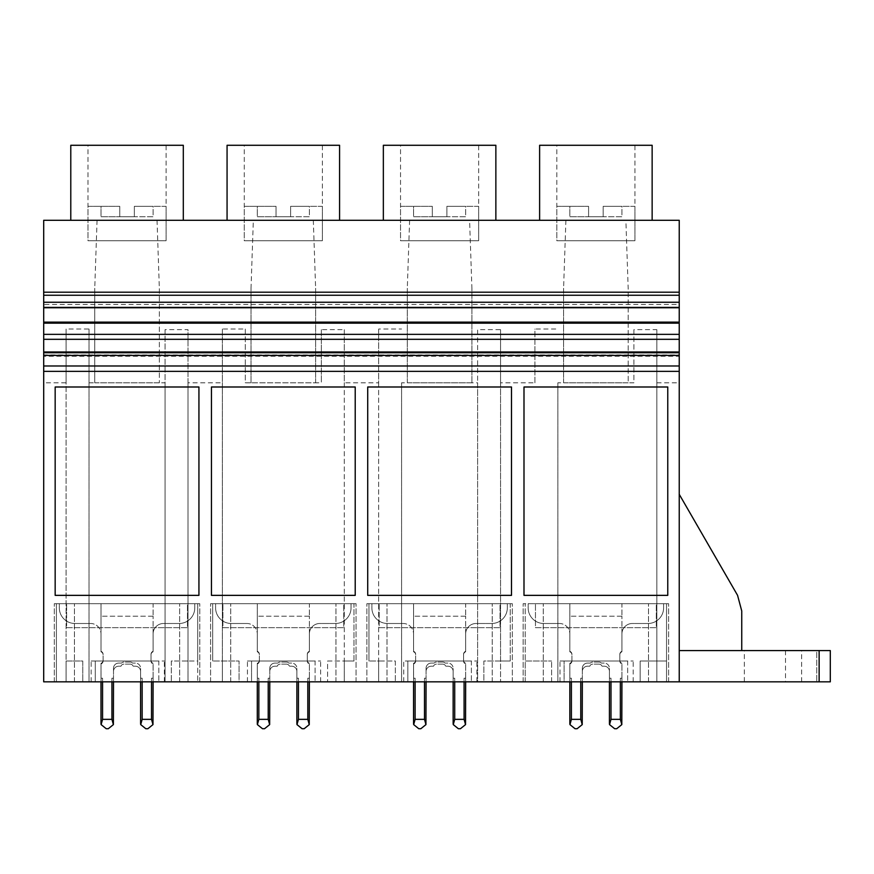 <?xml version="1.0" encoding="UTF-8"?>
<svg xmlns="http://www.w3.org/2000/svg" width="874" height="874" viewBox="0 0 874 874"><rect width="100%" height="100%" fill="white"/><g stroke="black" fill="none" stroke-linecap="round" stroke-linejoin="round"><path stroke-width="0.66" stroke-dasharray="4.37 3.28" d="M43.7 382.823L43.7 220.292L679.229 220.292L679.229 650.584L816.753 650.584L816.753 681.84L816.753 650.584L830.3 650.584L830.3 681.84L54.319 681.84L74.432 681.84L56.406 681.84L66.096 681.84L66.096 660.995L82.768 660.995L82.768 681.84L89.017 681.84L89.017 329.028L66.096 329.028L66.096 382.823L43.7 382.823L43.7 681.84L66.096 681.84L66.096 382.823M97.058 220.292L94.753 288.289L94.753 382.823L165.077 382.823L165.077 329.651L187.997 329.651L187.997 382.823L222.378 382.823L222.378 329.028L245.299 329.028L245.299 382.823L251.024 382.823L251.024 288.289L253.34 220.292M89.017 382.823L94.753 382.823L94.753 288.289M89.017 329.028L89.017 681.84L165.077 681.84L165.077 382.823M157.036 220.292L159.341 288.289L159.341 382.823L159.341 288.289M94.753 382.823L159.341 382.823M652.146 220.292L539.619 220.292L652.146 220.292M383.347 220.292L495.864 220.292L383.347 220.292M70.783 220.292L183.311 220.292L70.783 220.292M227.065 220.292L339.582 220.292L227.065 220.292M43.7 304.458L43.7 307.757L43.7 304.458L679.229 304.458L679.229 307.757L679.229 304.458M165.077 329.651L165.077 681.84L171.326 681.84L95.277 681.84L95.277 660.995L95.277 681.84L82.768 681.84L82.768 660.995L66.096 660.995L66.096 329.028M183.311 145.281L70.783 145.281M744.342 681.84L801.644 681.84L744.342 681.84L744.342 650.584L801.644 650.584L744.342 650.584M43.7 371.363L679.229 371.363M679.229 351.982L679.229 354.964L43.7 354.964M679.229 354.964L679.229 356.264L43.7 356.264M679.229 356.264L679.229 351.938M56.406 681.84L56.406 603.694L199.775 603.694L54.319 603.694L74.432 603.694L56.406 603.694L56.406 681.84M187.997 382.823L187.997 681.84L187.997 660.995L197.699 660.995L197.699 603.694L197.699 681.84L197.699 660.995L171.326 660.995L171.326 681.84L171.326 660.995L187.997 660.995L187.997 329.651M91.147 681.84L91.147 660.995L164.367 660.995L158.828 660.995L158.828 681.84L158.828 660.995L91.147 660.995M164.367 681.84L164.367 660.995M222.378 329.028L222.378 660.995L212.677 660.995L239.05 660.995L239.05 681.84L327.608 681.84L251.548 681.84L251.548 660.995L251.548 681.84L239.05 681.84L239.05 660.995L222.378 660.995L222.378 681.84L222.378 382.823M87.979 145.281L166.115 145.281L87.979 145.281L87.979 240.721L166.115 240.721L166.115 145.281M179.662 681.84L179.662 603.694L179.662 681.84M199.775 681.84L199.775 603.694L199.775 681.84M54.319 681.84L54.319 603.694L54.319 681.84M74.432 681.84L74.432 603.694L74.432 681.84M198.933 595.358L198.933 386.996L55.16 386.996L55.16 595.358L198.933 595.358M187.473 603.694L66.621 603.694L187.473 603.694L187.473 627.663L66.621 627.663L66.621 603.694L66.621 627.663L187.473 627.663L187.473 603.694M166.115 206.34L134.345 206.34L166.115 206.34L166.115 240.721L87.979 240.721L166.115 240.721L87.979 240.721L87.979 206.34L119.76 206.34L87.979 206.34M656.833 329.651L656.833 660.995L666.534 660.995L640.161 660.995L640.161 681.84L564.101 681.84L564.101 660.995L564.101 681.84L551.603 681.84L640.161 681.84L640.161 660.995L656.833 660.995L656.833 681.84L656.833 329.651L633.912 329.651L633.912 382.823L628.177 382.823L628.177 288.289L625.871 220.292M656.833 382.823L679.229 382.823M679.229 650.584L679.229 494.302L737.558 595.325L741.742 610.948L741.742 650.584L679.229 650.584L679.229 494.302L737.558 595.325L741.742 610.948L741.742 650.584L679.229 650.584L679.229 494.302L679.229 650.584L741.742 650.584L679.229 650.584M565.893 220.292L563.588 288.289L563.588 382.823L628.177 382.823L628.177 288.289M633.912 329.651L633.912 382.823M557.852 382.823L557.852 681.84L557.852 382.823L628.177 382.823M737.558 595.325L741.742 610.948L741.742 650.584M401.581 382.823L401.581 681.84L401.581 382.823L477.63 382.823L477.63 681.84L395.321 681.84L483.879 681.84L483.879 660.995L500.551 660.995L500.551 681.84L500.551 382.823L534.932 382.823L534.932 329.028L557.852 329.028M500.551 382.823L500.551 329.651L477.63 329.651L477.63 382.823M409.611 220.292L407.306 288.289L407.306 382.823L471.905 382.823L471.905 288.289L469.589 220.292M563.588 382.823L563.588 288.289M652.146 145.281L539.619 145.281M666.534 681.84L666.534 603.694L648.497 603.694L668.61 603.694L523.155 603.694L666.534 603.694L666.534 681.84M648.497 681.84L648.497 603.694L648.497 681.84M668.61 681.84L668.61 603.694L668.61 681.84M523.155 681.84L523.155 603.694L523.155 681.84M543.267 681.84L543.267 603.694L543.267 681.84M525.23 681.84L525.23 603.694L525.23 660.995L551.603 660.995L525.23 660.995L525.23 681.84M534.932 382.823L534.932 329.028M801.644 681.84L801.644 650.584M667.769 595.358L667.769 386.996L523.996 386.996L523.996 595.358L667.769 595.358M551.603 681.84L551.603 660.995L551.603 681.84M556.814 145.281L634.95 145.281L556.814 145.281L556.814 240.721L634.95 240.721L634.95 145.281M559.983 681.84L559.983 660.995L633.202 660.995L627.663 660.995L627.663 681.84L627.663 660.995L559.983 660.995M633.202 681.84L633.202 660.995M656.308 603.694L535.456 603.694L656.308 603.694L656.308 627.663L535.456 627.663L535.456 603.694L535.456 627.663L656.308 627.663L656.308 603.694M634.95 206.34L603.18 206.34L634.95 206.34L634.95 240.721L556.814 240.721L634.95 240.721L556.814 240.721L556.814 206.34L588.584 206.34L556.814 206.34M245.299 329.028L245.299 382.823M313.318 220.292L315.623 288.289L315.623 382.823L251.024 382.823L321.359 382.823L321.359 329.651L344.28 329.651L344.28 382.823L378.661 382.823L378.661 329.028L401.581 329.028M321.359 329.651L321.359 382.823M344.28 382.823L344.28 681.84L344.28 660.995L353.97 660.995L327.608 660.995L327.608 681.84L327.608 660.995L344.28 660.995L344.28 329.651M251.024 382.823L251.024 288.289M315.623 382.823L315.623 288.289M378.661 329.028L378.661 660.995L368.959 660.995L395.321 660.995L395.321 681.84L395.321 660.995L378.661 660.995L378.661 681.84L378.661 382.823M247.429 681.84L247.429 660.995L320.638 660.995L315.099 660.995L315.099 681.84L315.099 660.995L247.429 660.995M320.638 681.84L320.638 660.995M353.97 660.995L353.97 603.694L335.944 603.694L356.057 603.694L210.59 603.694L353.97 603.694L353.97 660.995M212.677 660.995L212.677 603.694L212.677 660.995M339.582 145.281L227.065 145.281M343.755 603.694L222.903 603.694L343.755 603.694L343.755 627.663L222.903 627.663L222.903 603.694L222.903 627.663L343.755 627.663L343.755 603.694M244.261 145.281L322.397 145.281L244.261 145.281L244.261 240.721L322.397 240.721L322.397 145.281M335.944 681.84L335.944 603.694L335.944 681.84M356.057 681.84L356.057 603.694L356.057 681.84M210.59 681.84L210.59 603.694L210.59 681.84M230.714 681.84L230.714 603.694L230.714 681.84M355.215 595.358L355.215 386.996L211.442 386.996L211.442 595.358L355.215 595.358M322.397 206.34L290.616 206.34L322.397 206.34L322.397 240.721L244.261 240.721L322.397 240.721L244.261 240.721L244.261 206.34L276.031 206.34L244.261 206.34M500.551 329.651L500.551 660.995L510.252 660.995L483.879 660.995L483.879 681.84L477.63 681.84L477.63 329.651M407.306 382.823L407.306 288.289M471.905 382.823L471.905 288.289M403.712 681.84L403.712 660.995L476.92 660.995L471.381 660.995L471.381 681.84L471.381 660.995L407.83 660.995L407.83 681.84L407.83 660.995L403.712 660.995M476.92 681.84L476.92 660.995M510.252 660.995L510.252 603.694L492.215 603.694L512.339 603.694L366.872 603.694L510.252 603.694L510.252 660.995M368.959 660.995L368.959 603.694L368.959 660.995M495.864 145.281L383.347 145.281M500.037 603.694L379.174 603.694L500.037 603.694L500.037 627.663L379.174 627.663L379.174 603.694L379.174 627.663L500.037 627.663L500.037 603.694M400.532 145.281L478.679 145.281L400.532 145.281L400.532 240.721L478.679 240.721L478.679 145.281M492.215 681.84L492.215 603.694L492.215 681.84M512.339 681.84L512.339 603.694L512.339 681.84M366.872 681.84L366.872 603.694L366.872 681.84M386.996 681.84L386.996 603.694L386.996 681.84M511.498 595.358L511.498 386.996L367.714 386.996L367.714 595.358L511.498 595.358M478.679 206.34L446.898 206.34L478.679 206.34L478.679 240.721L400.532 240.721L478.679 240.721L400.532 240.721L400.532 206.34L432.313 206.34L400.532 206.34M134.345 206.34L153.092 206.34L153.092 216.752L119.76 216.752L119.76 206.34L119.76 216.752L134.345 216.752L134.345 206.34L153.092 206.34L153.092 216.752L134.345 216.752L134.345 206.34M101.002 206.34L119.76 206.34L119.76 216.752L119.76 206.34L101.002 206.34L101.002 216.752L119.76 216.752L101.002 216.752L101.002 206.34M290.616 206.34L309.374 206.34L309.374 216.752L276.031 216.752L276.031 206.34L276.031 216.752L290.616 216.752L290.616 206.34L309.374 206.34L309.374 216.752L290.616 216.752L290.616 206.34M257.284 206.34L276.031 206.34L276.031 216.752L276.031 206.34L257.284 206.34L257.284 216.752L276.031 216.752L257.284 216.752L257.284 206.34M446.898 206.34L465.656 206.34L465.656 216.752L432.313 216.752L432.313 206.34L432.313 216.752L446.898 216.752L446.898 206.34L465.656 206.34L465.656 216.752L446.898 216.752L446.898 206.34M413.555 206.34L432.313 206.34L432.313 216.752L432.313 206.34L413.555 206.34L413.555 216.752L432.313 216.752L413.555 216.752L413.555 206.34M603.18 206.34L621.927 206.34L621.927 216.752L588.584 216.752L588.584 206.34L588.584 216.752L603.18 216.752L603.18 206.34L621.927 206.34L621.927 216.752L603.18 216.752L603.18 206.34M569.837 206.34L588.584 206.34L588.584 216.752L588.584 206.34L569.837 206.34L569.837 216.752L588.584 216.752L569.837 216.752L569.837 206.34M151.016 660.351L151.016 654.276A3.125 3.125 0 0 1 153.092 651.327L153.092 633.912A10.422 10.422 0 0 1 163.514 623.49L179.137 623.49A15.623 15.623 0 0 0 194.771 607.867A15.623 15.623 0 0 1 179.137 623.49L163.514 623.49A10.422 10.422 0 0 0 153.092 633.912L153.092 651.327A3.125 3.125 0 0 0 151.016 654.276L151.016 660.351A3.125 3.125 0 0 0 153.092 663.3A3.125 3.125 0 0 1 151.016 660.351M194.771 603.694L59.323 603.694L59.323 607.867A15.623 15.623 0 0 0 74.956 623.49A15.623 15.623 0 0 1 59.323 607.867L59.323 603.694L194.771 603.694L194.771 607.867L194.771 603.694M90.579 623.49L74.956 623.49L90.579 623.49A10.422 10.422 0 0 1 101.002 633.912A10.422 10.422 0 0 0 90.579 623.49M101.002 651.327L101.002 633.912L101.002 651.327A3.125 3.125 0 0 1 103.088 654.276A3.125 3.125 0 0 0 101.002 651.327M103.088 660.351L103.088 654.276L103.088 660.351A3.125 3.125 0 0 1 101.002 663.3A3.125 3.125 0 0 0 103.088 660.351M102.564 681.84L102.564 678.191L101.002 678.191L101.002 663.945A3.125 3.125 0 0 0 103.088 660.995A3.125 3.125 0 0 1 101.002 663.945L101.002 678.191L102.564 678.191L101.002 678.191L102.564 678.191L101.002 678.191L102.564 678.191L101.002 678.191L101.122 724.612L106.213 728.719L108.3 728.719L113.391 724.612L111.938 719.346L111.938 678.191L113.5 678.191L111.938 678.191L111.938 719.346L102.564 719.346L101.122 724.612L102.564 719.346L111.938 719.346L102.564 719.346L102.564 678.191L102.564 719.346L102.564 678.191L101.002 678.191L101.002 663.3L101.122 724.612L106.213 728.719L108.3 728.719L113.391 724.612L111.938 719.346L111.938 678.191L113.5 678.191L111.938 678.191L111.938 681.84M111.938 719.346L113.5 723.508L113.5 671.418A5.211 5.211 0 0 1 118.711 666.207A5.211 5.211 0 0 0 113.5 671.418L113.5 668.293A5.211 5.211 0 0 1 118.711 663.082A5.211 5.211 0 0 0 113.5 668.293L113.5 723.508L113.391 724.612L108.3 728.719M121.595 663.082L118.711 663.082L121.595 663.082A3.125 3.125 0 0 1 123.922 662.044A3.125 3.125 0 0 0 121.595 663.082M130.182 662.044L123.922 662.044L130.182 662.044A3.125 3.125 0 0 1 132.509 663.082A3.125 3.125 0 0 0 130.182 662.044M135.383 663.082L132.509 663.082L135.383 663.082A5.211 5.211 0 0 1 140.594 668.293A5.211 5.211 0 0 0 135.383 663.082M142.156 681.84L142.156 719.346L140.714 724.612L145.805 728.719L147.881 728.719L145.805 728.719L140.714 724.612L140.594 678.191L142.156 678.191L140.594 678.191L140.594 671.418A5.211 5.211 0 0 0 135.383 666.207L133.121 666.207A3.125 3.125 0 0 0 130.171 664.12A3.125 3.125 0 0 1 133.121 666.207L135.383 666.207A5.211 5.211 0 0 1 140.594 671.418L140.594 678.191L142.156 678.191L140.594 678.191L142.156 678.191L140.594 678.191L140.594 668.293L140.714 724.612L142.156 719.346L142.156 678.191L140.594 678.191L142.156 678.191L142.156 719.346L151.53 719.346L151.53 678.191L153.092 678.191L151.53 678.191L151.53 681.84M147.881 728.719L152.983 724.612L153.092 723.508L153.092 663.3L153.092 678.191L151.53 678.191L153.092 678.191L152.983 724.612L151.53 719.346L151.53 678.191L153.092 678.191L151.53 678.191L151.53 719.346L152.983 724.612L147.881 728.719L152.983 724.612L151.53 719.346L142.156 719.346L151.53 719.346M113.5 678.191L113.5 681.84L113.5 678.191L111.938 678.191L113.5 678.191M153.092 603.694L101.002 603.694L101.002 651.796L101.002 603.694L153.092 603.694L153.092 616.203L153.092 603.694M120.973 666.207A3.125 3.125 0 0 1 123.922 664.12A3.125 3.125 0 0 0 120.973 666.207L118.711 666.207L120.973 666.207M130.171 664.12L123.922 664.12L130.171 664.12M153.092 678.191L153.092 663.945A3.125 3.125 0 0 1 151.016 660.995L151.016 654.746A3.125 3.125 0 0 1 153.092 651.796L153.092 616.203L153.092 651.796A3.125 3.125 0 0 0 151.016 654.746L151.016 660.995A3.125 3.125 0 0 0 153.092 663.945L153.092 678.191L151.53 678.191L153.092 678.191M101.002 651.796A3.125 3.125 0 0 1 103.088 654.746A3.125 3.125 0 0 0 101.002 651.796M103.088 660.995L103.088 654.746L103.088 660.995M106.213 728.719L101.122 724.612L102.564 719.346M145.805 728.719L140.714 724.612L142.156 719.346M307.287 660.351L307.287 654.276A3.125 3.125 0 0 1 309.374 651.327L309.374 633.912A10.422 10.422 0 0 1 319.797 623.49L335.419 623.49A15.623 15.623 0 0 0 351.042 607.867A15.623 15.623 0 0 1 335.419 623.49L319.797 623.49A10.422 10.422 0 0 0 309.374 633.912L309.374 651.327A3.125 3.125 0 0 0 307.287 654.276L307.287 660.351A3.125 3.125 0 0 0 309.374 663.3A3.125 3.125 0 0 1 307.287 660.351M351.042 603.694L215.605 603.694L215.605 607.867A15.623 15.623 0 0 0 231.239 623.49A15.623 15.623 0 0 1 215.605 607.867L215.605 603.694L351.042 603.694L351.042 607.867L351.042 603.694M246.861 623.49L231.239 623.49L246.861 623.49A10.422 10.422 0 0 1 257.284 633.912A10.422 10.422 0 0 0 246.861 623.49M257.284 651.327L257.284 633.912L257.284 651.327A3.125 3.125 0 0 1 259.36 654.276A3.125 3.125 0 0 0 257.284 651.327M259.36 660.351L259.36 654.276L259.36 660.351A3.125 3.125 0 0 1 257.284 663.3A3.125 3.125 0 0 0 259.36 660.351M258.846 681.84L258.846 678.191L257.284 678.191L257.284 663.945A3.125 3.125 0 0 0 259.36 660.995A3.125 3.125 0 0 1 257.284 663.945L257.284 678.191L258.846 678.191L257.284 678.191L258.846 678.191L257.284 678.191L258.846 678.191L257.284 678.191L257.393 724.612L262.484 728.719L264.571 728.719L269.662 724.612L268.22 719.346L268.22 678.191L269.782 678.191L268.22 678.191L268.22 719.346L258.846 719.346L257.393 724.612L258.846 719.346L268.22 719.346L258.846 719.346L258.846 678.191L258.846 719.346L258.846 678.191L257.284 678.191L257.284 663.3L257.393 724.612L262.484 728.719L264.571 728.719L269.662 724.612L268.22 719.346L268.22 678.191L269.782 678.191L268.22 678.191L268.22 681.84M268.22 719.346L269.782 723.508L269.782 671.418A5.211 5.211 0 0 1 274.993 666.207A5.211 5.211 0 0 0 269.782 671.418L269.782 668.293A5.211 5.211 0 0 1 274.993 663.082A5.211 5.211 0 0 0 269.782 668.293L269.782 723.508L269.662 724.612L264.571 728.719M277.877 663.082L274.993 663.082L277.877 663.082A3.125 3.125 0 0 1 280.204 662.044A3.125 3.125 0 0 0 277.877 663.082M286.454 662.044L280.204 662.044L286.454 662.044A3.125 3.125 0 0 1 288.781 663.082A3.125 3.125 0 0 0 286.454 662.044M291.665 663.082L288.781 663.082L291.665 663.082A5.211 5.211 0 0 1 296.876 668.293A5.211 5.211 0 0 0 291.665 663.082M298.438 681.84L298.438 719.346L296.985 724.612L302.076 728.719L304.163 728.719L302.076 728.719L296.985 724.612L296.876 678.191L298.438 678.191L296.876 678.191L296.876 671.418A5.211 5.211 0 0 0 291.665 666.207L289.403 666.207A3.125 3.125 0 0 0 286.454 664.12A3.125 3.125 0 0 1 289.403 666.207L291.665 666.207A5.211 5.211 0 0 1 296.876 671.418L296.876 678.191L298.438 678.191L296.876 678.191L298.438 678.191L296.876 678.191L296.876 668.293L296.985 724.612L298.438 719.346L298.438 678.191L296.876 678.191L298.438 678.191L298.438 719.346L307.812 719.346L307.812 678.191L309.374 678.191L307.812 678.191L307.812 681.84M304.163 728.719L309.254 724.612L309.374 723.508L309.374 663.3L309.374 678.191L307.812 678.191L309.374 678.191L309.254 724.612L307.812 719.346L307.812 678.191L309.374 678.191L307.812 678.191L307.812 719.346L309.254 724.612L304.163 728.719L309.254 724.612L307.812 719.346L298.438 719.346L307.812 719.346M269.782 678.191L269.782 681.84L269.782 678.191L268.22 678.191L269.782 678.191M309.374 603.694L257.284 603.694L257.284 651.796L257.284 603.694L309.374 603.694L309.374 616.203L309.374 603.694M277.255 666.207A3.125 3.125 0 0 1 280.204 664.12A3.125 3.125 0 0 0 277.255 666.207L274.993 666.207L277.255 666.207M286.454 664.12L280.204 664.12L286.454 664.12M309.374 678.191L309.374 663.945A3.125 3.125 0 0 1 307.287 660.995L307.287 654.746A3.125 3.125 0 0 1 309.374 651.796L309.374 616.203L309.374 651.796A3.125 3.125 0 0 0 307.287 654.746L307.287 660.995A3.125 3.125 0 0 0 309.374 663.945L309.374 678.191L307.812 678.191L309.374 678.191M257.284 651.796A3.125 3.125 0 0 1 259.36 654.746A3.125 3.125 0 0 0 257.284 651.796M259.36 660.995L259.36 654.746L259.36 660.995M262.484 728.719L257.393 724.612L258.846 719.346M302.076 728.719L296.985 724.612L298.438 719.346M463.57 660.351L463.57 654.276A3.125 3.125 0 0 1 465.656 651.327L465.656 633.912A10.422 10.422 0 0 1 476.068 623.49L491.701 623.49A15.623 15.623 0 0 0 507.324 607.867A15.623 15.623 0 0 1 491.701 623.49L476.068 623.49A10.422 10.422 0 0 0 465.656 633.912L465.656 651.327A3.125 3.125 0 0 0 463.57 654.276L463.57 660.351A3.125 3.125 0 0 0 465.656 663.3A3.125 3.125 0 0 1 463.57 660.351M507.324 603.694L371.887 603.694L371.887 607.867A15.623 15.623 0 0 0 387.51 623.49A15.623 15.623 0 0 1 371.887 607.867L371.887 603.694L507.324 603.694L507.324 607.867L507.324 603.694M403.143 623.49L387.51 623.49L403.143 623.49A10.422 10.422 0 0 1 413.555 633.912A10.422 10.422 0 0 0 403.143 623.49M413.555 651.327L413.555 633.912L413.555 651.327A3.125 3.125 0 0 1 415.642 654.276A3.125 3.125 0 0 0 413.555 651.327M415.642 660.351L415.642 654.276L415.642 660.351A3.125 3.125 0 0 1 413.555 663.3A3.125 3.125 0 0 0 415.642 660.351M415.117 681.84L415.117 678.191L413.555 678.191L413.555 663.945A3.125 3.125 0 0 0 415.642 660.995A3.125 3.125 0 0 1 413.555 663.945L413.555 678.191L415.117 678.191L413.555 678.191L415.117 678.191L413.555 678.191L415.117 678.191L413.555 678.191L413.675 724.612L418.766 728.719L420.853 728.719L425.944 724.612L424.502 719.346L424.502 678.191L426.064 678.191L424.502 678.191L424.502 719.346L415.117 719.346L413.675 724.612L415.117 719.346L424.502 719.346L415.117 719.346L415.117 678.191L415.117 719.346L415.117 678.191L413.555 678.191L413.555 663.3L413.675 724.612L418.766 728.719L420.853 728.719L425.944 724.612L424.502 719.346L424.502 678.191L426.064 678.191L424.502 678.191L424.502 681.84M424.502 719.346L426.064 723.508L426.064 671.418A5.211 5.211 0 0 1 431.264 666.207A5.211 5.211 0 0 0 426.064 671.418L426.064 668.293A5.211 5.211 0 0 1 431.264 663.082A5.211 5.211 0 0 0 426.064 668.293L426.064 723.508L425.944 724.612L420.853 728.719M434.149 663.082L431.264 663.082L434.149 663.082A3.125 3.125 0 0 1 436.487 662.044A3.125 3.125 0 0 0 434.149 663.082M442.736 662.044L436.487 662.044L442.736 662.044A3.125 3.125 0 0 1 445.063 663.082A3.125 3.125 0 0 0 442.736 662.044M447.936 663.082L445.063 663.082L447.936 663.082A5.211 5.211 0 0 1 453.147 668.293A5.211 5.211 0 0 0 447.936 663.082M454.709 681.84L454.709 719.346L453.267 724.612L458.358 728.719L460.445 728.719L458.358 728.719L453.267 724.612L453.147 678.191L454.709 678.191L453.147 678.191L453.147 671.418A5.211 5.211 0 0 0 447.936 666.207L445.674 666.207A3.125 3.125 0 0 0 442.736 664.12A3.125 3.125 0 0 1 445.674 666.207L447.936 666.207A5.211 5.211 0 0 1 453.147 671.418L453.147 678.191L454.709 678.191L453.147 678.191L454.709 678.191L453.147 678.191L453.147 668.293L453.267 724.612L454.709 719.346L454.709 678.191L453.147 678.191L454.709 678.191L454.709 719.346L464.083 719.346L464.083 678.191L465.656 678.191L464.083 678.191L464.083 681.84M460.445 728.719L465.536 724.612L465.656 723.508L465.656 663.3L465.656 678.191L464.083 678.191L465.656 678.191L465.536 724.612L464.083 719.346L464.083 678.191L465.656 678.191L464.083 678.191L464.083 719.346L465.536 724.612L460.445 728.719L465.536 724.612L464.083 719.346L454.709 719.346L464.083 719.346M426.064 678.191L426.064 681.84L426.064 678.191L424.502 678.191L426.064 678.191M465.656 603.694L413.555 603.694L413.555 651.796L413.555 603.694L465.656 603.694L465.656 616.203L465.656 603.694M433.537 666.207A3.125 3.125 0 0 1 436.476 664.12A3.125 3.125 0 0 0 433.537 666.207L431.264 666.207L433.537 666.207M442.736 664.12L436.476 664.12L442.736 664.12M465.656 678.191L465.656 663.945A3.125 3.125 0 0 1 463.57 660.995L463.57 654.746A3.125 3.125 0 0 1 465.656 651.796L465.656 616.203L465.656 651.796A3.125 3.125 0 0 0 463.57 654.746L463.57 660.995A3.125 3.125 0 0 0 465.656 663.945L465.656 678.191L464.083 678.191L465.656 678.191M413.555 651.796A3.125 3.125 0 0 1 415.642 654.746A3.125 3.125 0 0 0 413.555 651.796M415.642 660.995L415.642 654.746L415.642 660.995M418.766 728.719L413.675 724.612L415.117 719.346M458.358 728.719L453.267 724.612L454.709 719.346M619.841 660.351L619.841 654.276A3.125 3.125 0 0 1 621.927 651.327L621.927 633.912A10.422 10.422 0 0 1 632.35 623.49L647.973 623.49A15.623 15.623 0 0 0 663.606 607.867A15.623 15.623 0 0 1 647.973 623.49L632.35 623.49A10.422 10.422 0 0 0 621.927 633.912L621.927 651.327A3.125 3.125 0 0 0 619.841 654.276L619.841 660.351A3.125 3.125 0 0 0 621.927 663.3A3.125 3.125 0 0 1 619.841 660.351M663.606 603.694L528.158 603.694L528.158 607.867A15.623 15.623 0 0 0 543.792 623.49A15.623 15.623 0 0 1 528.158 607.867L528.158 603.694L663.606 603.694L663.606 607.867L663.606 603.694M559.415 623.49L543.792 623.49L559.415 623.49A10.422 10.422 0 0 1 569.837 633.912A10.422 10.422 0 0 0 559.415 623.49M569.837 651.327L569.837 633.912L569.837 651.327A3.125 3.125 0 0 1 571.924 654.276A3.125 3.125 0 0 0 569.837 651.327M571.924 660.351L571.924 654.276L571.924 660.351A3.125 3.125 0 0 1 569.837 663.3A3.125 3.125 0 0 0 571.924 660.351M571.399 681.84L571.399 678.191L569.837 678.191L569.837 663.945A3.125 3.125 0 0 0 571.924 660.995A3.125 3.125 0 0 1 569.837 663.945L569.837 678.191L571.399 678.191L569.837 678.191L571.399 678.191L569.837 678.191L571.399 678.191L569.837 678.191L569.957 724.612L575.048 728.719L577.124 728.719L582.226 724.612L580.773 719.346L580.773 678.191L582.335 678.191L580.773 678.191L580.773 719.346L571.399 719.346L569.957 724.612L571.399 719.346L580.773 719.346L571.399 719.346L571.399 678.191L571.399 719.346L571.399 678.191L569.837 678.191L569.837 663.3L569.957 724.612L575.048 728.719L577.124 728.719L582.226 724.612L580.773 719.346L580.773 678.191L582.335 678.191L580.773 678.191L580.773 681.84M580.773 719.346L582.335 723.508L582.335 671.418A5.211 5.211 0 0 1 587.546 666.207A5.211 5.211 0 0 0 582.335 671.418L582.335 668.293A5.211 5.211 0 0 1 587.546 663.082A5.211 5.211 0 0 0 582.335 668.293L582.335 723.508L582.226 724.612L577.124 728.719M590.431 663.082L587.546 663.082L590.431 663.082A3.125 3.125 0 0 1 592.758 662.044A3.125 3.125 0 0 0 590.431 663.082M599.018 662.044L592.758 662.044L599.018 662.044A3.125 3.125 0 0 1 601.345 663.082A3.125 3.125 0 0 0 599.018 662.044M604.218 663.082L601.345 663.082L604.218 663.082A5.211 5.211 0 0 1 609.429 668.293A5.211 5.211 0 0 0 604.218 663.082M610.992 681.84L610.992 719.346L609.539 724.612L614.641 728.719L616.716 728.719L614.641 728.719L609.539 724.612L609.429 678.191L610.992 678.191L609.429 678.191L609.429 671.418A5.211 5.211 0 0 0 604.218 666.207L601.957 666.207A3.125 3.125 0 0 0 599.007 664.12A3.125 3.125 0 0 1 601.957 666.207L604.218 666.207A5.211 5.211 0 0 1 609.429 671.418L609.429 678.191L610.992 678.191L609.429 678.191L610.992 678.191L609.429 678.191L609.429 668.293L609.539 724.612L610.992 719.346L610.992 678.191L609.429 678.191L610.992 678.191L610.992 719.346L620.365 719.346L620.365 678.191L621.927 678.191L620.365 678.191L620.365 681.84M616.716 728.719L621.807 724.612L621.927 723.508L621.927 663.3L621.927 678.191L620.365 678.191L621.927 678.191L621.807 724.612L620.365 719.346L620.365 678.191L621.927 678.191L620.365 678.191L620.365 719.346L621.807 724.612L616.716 728.719L621.807 724.612L620.365 719.346L610.992 719.346L620.365 719.346M582.335 678.191L582.335 681.84L582.335 678.191L580.773 678.191L582.335 678.191M621.927 603.694L569.837 603.694L569.837 651.796L569.837 603.694L621.927 603.694L621.927 616.203L621.927 603.694M589.808 666.207A3.125 3.125 0 0 1 592.758 664.12A3.125 3.125 0 0 0 589.808 666.207L587.546 666.207L589.808 666.207M599.007 664.12L592.758 664.12L599.007 664.12M621.927 678.191L621.927 663.945A3.125 3.125 0 0 1 619.841 660.995L619.841 654.746A3.125 3.125 0 0 1 621.927 651.796L621.927 616.203L621.927 651.796A3.125 3.125 0 0 0 619.841 654.746L619.841 660.995A3.125 3.125 0 0 0 621.927 663.945L621.927 678.191L620.365 678.191L621.927 678.191M569.837 651.796A3.125 3.125 0 0 1 571.924 654.746A3.125 3.125 0 0 0 569.837 651.796M571.924 660.995L571.924 654.746L571.924 660.995M575.048 728.719L569.957 724.612L571.399 719.346M614.641 728.719L609.539 724.612L610.992 719.346M785.497 650.584L785.497 681.84M153.092 616.203L101.002 616.203L153.092 616.203M309.374 616.203L257.284 616.203L309.374 616.203M465.656 616.203L413.555 616.203L465.656 616.203M621.927 616.203L569.837 616.203L621.927 616.203"/><path stroke-width="1.31" d="M679.229 681.84L43.7 681.84L43.7 351.982L679.229 351.982L43.7 351.982L43.7 220.292L679.229 220.292L679.229 681.84L830.3 681.84L830.3 650.584L679.229 650.584M43.7 292.189L679.229 292.189M70.783 220.292L70.783 145.281L183.311 145.281L183.311 220.292M43.7 371.363L679.229 371.363M55.16 595.358L55.16 386.996L198.933 386.996L198.933 595.358L55.16 595.358M211.442 595.358L355.215 595.358L355.215 386.996L211.442 386.996L211.442 595.358M367.714 595.358L511.498 595.358L511.498 386.996L367.714 386.996L367.714 595.358M523.996 595.358L523.996 386.996L667.769 386.996L667.769 595.358L523.996 595.358M43.7 365.988L679.229 365.988M43.7 355.39L679.229 355.39M43.7 352.735L679.229 352.735M43.7 339.309L679.229 339.309M43.7 334.349L679.229 334.349M43.7 323.162L679.229 323.162M43.7 322.135L679.229 322.135M43.7 307.757L679.229 307.757M43.7 307.397L679.229 307.397M43.7 302.251L679.229 302.251M43.7 295.248L679.229 295.248M737.558 595.325L679.229 494.302L737.558 595.325L741.742 610.948L741.742 650.584M539.619 220.292L539.619 145.281L652.146 145.281L652.146 220.292M227.065 220.292L227.065 145.281L339.582 145.281L339.582 220.292M383.347 220.292L383.347 145.281L495.864 145.281L495.864 220.292M153.092 681.84L152.983 724.612L151.53 719.346L142.156 719.346L140.714 724.612L140.594 723.508L140.714 724.612L145.805 728.719L147.881 728.719L152.983 724.612L153.092 681.84M140.594 681.84L140.594 723.508L140.594 681.84M113.5 681.84L113.391 724.612L111.938 719.346L102.564 719.346L101.122 724.612L101.002 723.508L101.122 724.612L106.213 728.719L108.3 728.719L113.391 724.612L113.5 681.84M101.002 681.84L101.002 723.508L101.002 681.84M142.156 681.84L142.156 719.346M151.53 681.84L151.53 719.346M102.564 681.84L102.564 719.346M111.938 681.84L111.938 719.346M106.213 728.719L108.3 728.719M145.805 728.719L147.881 728.719M309.374 681.84L309.254 724.612L307.812 719.346L298.438 719.346L296.985 724.612L296.876 723.508L296.985 724.612L302.076 728.719L304.163 728.719L309.254 724.612L309.374 681.84M296.876 681.84L296.876 723.508L296.876 681.84M269.782 681.84L269.662 724.612L268.22 719.346L258.846 719.346L257.393 724.612L257.284 723.508L257.393 724.612L262.484 728.719L264.571 728.719L269.662 724.612L269.782 681.84M257.284 681.84L257.284 723.508L257.284 681.84M298.438 681.84L298.438 719.346M307.812 681.84L307.812 719.346M258.846 681.84L258.846 719.346M268.22 681.84L268.22 719.346M262.484 728.719L264.571 728.719M302.076 728.719L304.163 728.719M465.656 681.84L465.536 724.612L464.083 719.346L454.709 719.346L453.267 724.612L453.147 723.508L453.267 724.612L458.358 728.719L460.445 728.719L465.536 724.612L465.656 681.84M453.147 681.84L453.147 723.508L453.147 681.84M426.064 681.84L425.944 724.612L424.502 719.346L415.117 719.346L413.675 724.612L413.555 723.508L413.675 724.612L418.766 728.719L420.853 728.719L425.944 724.612L426.064 681.84M413.555 681.84L413.555 723.508L413.555 681.84M454.709 681.84L454.709 719.346M464.083 681.84L464.083 719.346M415.117 681.84L415.117 719.346M424.502 681.84L424.502 719.346M418.766 728.719L420.853 728.719M458.358 728.719L460.445 728.719M621.927 681.84L621.807 724.612L620.365 719.346L610.992 719.346L609.539 724.612L609.429 723.508L609.539 724.612L614.641 728.719L616.716 728.719L621.807 724.612L621.927 681.84M609.429 681.84L609.429 723.508L609.429 681.84M582.335 681.84L582.226 724.612L580.773 719.346L571.399 719.346L569.957 724.612L569.837 723.508L569.957 724.612L575.048 728.719L577.124 728.719L582.226 724.612L582.335 681.84M569.837 681.84L569.837 723.508L569.837 681.84M610.992 681.84L610.992 719.346M620.365 681.84L620.365 719.346M571.399 681.84L571.399 719.346M580.773 681.84L580.773 719.346M575.048 728.719L577.124 728.719M614.641 728.719L616.716 728.719M819.135 650.584L819.135 681.84"/></g></svg>
